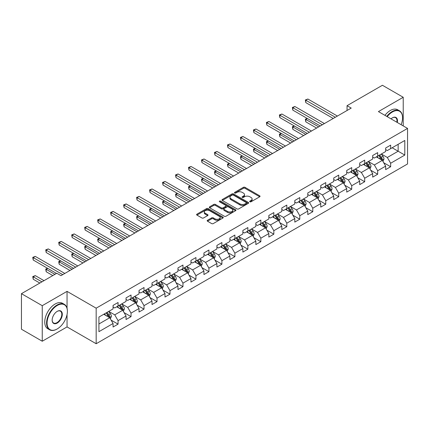 <?xml version="1.0" encoding="UTF-8"?>
<svg xmlns="http://www.w3.org/2000/svg" width="429" height="429" viewBox="0 0 429 429"><rect width="100%" height="100%" fill="white"/><g stroke="black" fill="none" stroke-linecap="round" stroke-linejoin="round"><path stroke-width="0.64" d="M249.887 201.78A0.81 0.467 0 0 0 251.029 201.78L259.711 196.772A1.153 0.665 0 0 0 260.049 196.3A1.153 0.665 0 0 0 259.711 195.828L245.007 187.339A1.153 0.665 0 0 0 243.377 187.339L234.695 192.353A0.81 0.467 0 0 0 234.459 192.68A0.81 0.467 0 0 0 234.695 193.012A0.81 0.467 0 0 0 235.837 193.012L236.964 192.364A3.695 2.134 0 0 1 242.192 192.364L243.415 193.071A3.695 2.134 0 0 1 244.498 194.578A3.695 2.134 0 0 1 243.415 196.091L242.294 196.739A0.81 0.467 0 0 0 242.058 197.067A0.81 0.467 0 0 0 242.294 197.399A0.81 0.467 0 0 0 243.436 197.399L244.557 196.75A3.695 2.134 0 0 1 249.785 196.75L251.013 197.458A3.695 2.134 0 0 1 252.096 198.965A3.695 2.134 0 0 1 251.013 200.472L249.887 201.121A0.81 0.467 0 0 0 249.651 201.453A0.81 0.467 0 0 0 249.887 201.78L249.887 201.121M207.518 220.254A1.153 0.665 0 0 0 207.18 220.726A1.153 0.665 0 0 0 207.518 221.198L211.642 223.579A1.153 0.665 0 0 0 213.277 223.579L222.914 218.018A1.153 0.665 0 0 0 223.252 217.546A1.153 0.665 0 0 0 222.914 217.074L208.21 208.585A1.153 0.665 0 0 0 206.58 208.585L196.943 214.151A1.153 0.665 0 0 0 196.6 214.623A1.153 0.665 0 0 0 196.943 215.09L201.925 217.97A1.153 0.665 0 0 0 203.555 217.97L207.679 215.589A1.153 0.665 0 0 0 208.022 215.117A1.153 0.665 0 0 0 207.679 214.645L205.212 213.218A3.089 1.786 0 0 1 204.306 211.958A3.089 1.786 0 0 1 206.215 210.307A3.089 1.786 0 0 1 209.583 210.693L219.257 216.286A3.089 1.786 0 0 1 220.163 217.546A3.089 1.786 0 0 1 218.259 219.192A3.089 1.786 0 0 1 214.891 218.806L213.277 217.873A1.153 0.665 0 0 0 211.642 217.873L207.518 220.254L207.518 221.198L211.642 218.833L211.642 217.873M67.047 291.366L42.251 305.684L21.45 293.672L21.45 329.225L42.251 341.232L67.047 326.919L96.171 343.731L96.171 308.183L67.047 291.366L67.047 308.242M403.222 125.912L403.222 97.276L378.426 111.594L407.55 128.41L96.171 308.183M403.222 97.276L382.421 85.269L347.056 105.684L347.056 110.489M21.45 293.672L56.816 273.257L60.977 275.659L351.217 108.087L347.056 105.684M237.044 208.918A1.153 0.665 0 0 0 238.68 208.918L248.316 203.351A1.153 0.665 0 0 0 248.654 202.879A1.153 0.665 0 0 0 248.316 202.408L233.612 193.919A1.153 0.665 0 0 0 231.982 193.919L222.34 199.485A1.153 0.665 0 0 0 222.002 199.957A1.153 0.665 0 0 0 222.34 200.429L237.044 208.918M219.846 201.957A0.81 0.467 0 0 1 220.667 202.07L220.667 201.11L235.618 209.738A1.153 0.665 0 0 1 235.955 210.21A1.153 0.665 0 0 1 235.618 210.682L225.976 216.248A1.153 0.665 0 0 1 224.346 216.248L209.642 207.759L213.765 205.394L213.765 204.435L209.642 206.816A1.153 0.665 0 0 0 209.304 207.287A1.153 0.665 0 0 0 209.642 207.759L209.642 206.816M213.765 205.394A1.153 0.665 0 0 1 215.401 205.394L215.401 204.435A1.153 0.665 0 0 0 213.765 204.435M215.401 204.435L221.364 207.877A1.153 0.665 0 0 0 222.994 207.877L225.734 206.295A1.153 0.665 0 0 0 226.072 205.829A1.153 0.665 0 0 0 225.734 205.357L219.525 201.769A0.81 0.467 0 0 1 219.289 201.442A0.81 0.467 0 0 1 219.787 201.008A0.81 0.467 0 0 1 220.667 201.11M96.171 343.731L407.55 163.958L407.55 128.41M111.111 320.12L118.061 324.131L118.061 320.624L126.046 316.012L126.046 319.519L131.038 316.634L131.038 313.127L139.028 308.515L139.028 312.022L144.021 309.143L144.021 305.636L152.011 301.024L152.011 304.531L157.003 301.646L157.003 298.139L164.988 293.527L164.988 297.034L169.981 294.155L169.981 290.647L177.971 286.036L177.971 289.543L182.963 286.658L182.963 283.151L190.953 278.539L190.953 282.046L195.946 279.166L195.946 275.659L203.931 271.048L203.931 274.555L208.923 271.67L208.923 268.163L216.913 263.551L216.913 267.058L221.906 264.173L221.906 260.666L229.896 256.054L229.896 259.561L234.888 256.681L234.888 253.174L242.873 248.563L242.873 252.07L247.865 249.185L247.865 245.678L255.856 241.066L255.856 244.573L260.848 241.693L260.848 238.186L268.838 233.574L268.838 237.081L273.831 234.196L273.831 230.689L281.815 226.078L281.815 229.585L286.808 226.705L286.808 223.198L294.798 218.586L294.798 222.093L299.791 219.208L299.791 215.701L307.781 211.089L307.781 214.597L312.773 211.712L312.773 208.204L320.763 203.593L320.763 207.1L325.756 204.22L325.756 200.713L333.741 196.101L333.741 199.608L338.733 196.723L338.733 193.216L346.723 188.604L346.723 192.112L351.716 189.232L351.716 185.725L359.706 181.113L359.706 184.62L364.698 181.735L364.698 178.228L372.683 173.616L372.683 177.123L377.676 174.244L377.676 170.737L385.666 166.125L385.666 169.632L390.658 166.747L390.658 163.24L404.804 155.073L404.804 140.465L398.15 144.31L398.15 151.228L404.804 155.073M118.061 324.131L113.063 327.016L113.063 323.509L98.922 331.676L98.922 317.069L113.063 308.901L113.063 305.394L118.061 302.509L118.061 306.016L126.046 301.405L126.046 297.898L131.038 295.018L131.038 298.525L139.028 293.913L139.028 290.406L144.021 287.521L144.021 291.028L152.011 286.416L152.011 282.909L157.003 280.03L157.003 283.537L164.988 278.925L164.988 275.418L169.981 272.533L169.981 276.04L177.971 271.428L177.971 267.921L182.963 265.042L182.963 268.549L190.953 263.937L190.953 260.43L195.946 257.545L195.946 261.052L203.931 256.44L203.931 252.933L208.923 250.048L208.923 253.555L216.913 248.943L216.913 245.436L221.906 242.557L221.906 246.064L229.896 241.452L229.896 237.945L234.888 235.06L234.888 238.567L242.873 233.955L242.873 230.448L247.865 227.568L247.865 231.075L255.856 226.464L255.856 222.957L260.848 220.072L260.848 223.579L268.838 218.967L268.838 215.46L273.831 212.58L273.831 216.087L281.815 211.476L281.815 207.968L286.808 205.083L286.808 208.591L294.798 203.979L294.798 200.472L299.791 197.587L299.791 201.094L307.781 196.482L307.781 192.975L312.773 190.095L312.773 193.602L320.763 188.991L320.763 185.484L325.756 182.598L325.756 186.106L333.741 181.494L333.741 177.987L338.733 175.107L338.733 178.614L346.723 174.002L346.723 170.495L351.716 167.61L351.716 171.117L359.706 166.506L359.706 162.999L364.698 160.119L364.698 163.626L372.683 159.014L372.683 155.507L377.676 152.622L377.676 156.129L385.666 151.517L385.666 148.01L390.658 145.125L390.658 148.632L404.804 140.465M116.726 306.789L122.715 310.247L114.731 314.859L108.741 311.4M113.063 306.982L114.731 307.942L118.061 306.016M114.731 314.859L118.061 320.624M122.715 310.247L126.046 316.012M129.708 299.292L135.698 302.751L127.713 307.362L121.718 303.904M126.046 299.485L127.713 300.445L131.038 298.525M127.713 307.362L131.038 313.127M135.698 302.751L139.028 308.515M142.691 291.8L148.681 295.259L140.691 299.871L134.701 296.412M139.028 291.993L140.691 292.953L144.021 291.028M140.691 299.871L144.021 305.636M148.681 295.259L152.011 301.024M155.668 284.304L161.663 287.762L153.673 292.374L147.683 288.915M152.011 284.497L153.673 285.457L157.003 283.537M153.673 292.374L157.003 298.139M161.663 287.762L164.988 293.527M168.651 276.812L174.641 280.271L166.656 284.883L160.661 281.424M164.988 277L166.656 277.965L169.981 276.04M166.656 284.883L169.981 290.647M174.641 280.271L177.971 286.036M181.633 269.315L187.623 272.774L179.633 277.386L173.643 273.927M177.971 269.509L179.633 270.468L182.963 268.549M179.633 277.386L182.963 283.151M187.623 272.774L190.953 278.539M194.61 261.819L200.606 265.278L192.616 269.895L186.626 266.43M190.953 262.012L192.616 262.972L195.946 261.052M192.616 269.895L195.946 275.659M200.606 265.278L203.931 271.048M207.593 254.327L213.583 257.786L205.598 262.398L199.603 258.939M203.931 254.52L205.598 255.48L208.923 253.555M205.598 262.398L208.923 268.163M213.583 257.786L216.913 263.551M220.576 246.831L226.566 250.289L218.576 254.901L212.586 251.442M216.913 247.024L218.576 247.983L221.906 246.064M218.576 254.901L221.906 260.666M226.566 250.289L229.896 256.054M233.553 239.339L239.548 242.798L231.558 247.41L225.568 243.951M229.896 239.532L231.558 240.492L234.888 238.567M231.558 247.41L234.888 253.174M239.548 242.798L242.873 248.563M246.536 231.842L252.525 235.301L244.541 239.913L238.545 236.454M242.873 232.035L244.541 232.995L247.865 231.075M244.541 239.913L247.865 245.678M252.525 235.301L255.856 241.066M259.518 224.351L265.508 227.81L257.518 232.421L251.528 228.963M255.856 224.539L257.518 225.504L260.848 223.579M257.518 232.421L260.848 238.186M265.508 227.81L268.838 233.574M272.495 216.854L278.491 220.313L270.501 224.925L264.511 221.466M268.838 217.047L270.501 218.007L273.831 216.087M270.501 224.925L273.831 230.689M278.491 220.313L281.815 226.078M285.478 209.357L291.468 212.816L283.483 217.428L277.493 213.969M281.815 209.55L283.483 210.51L286.808 208.591M283.483 217.428L286.808 223.198M291.468 212.816L294.798 218.586M298.461 201.866L304.451 205.325L296.46 209.937L290.471 206.478M294.798 202.059L296.46 203.019L299.791 201.094M296.46 209.937L299.791 215.701M304.451 205.325L307.781 211.089M311.443 194.369L317.433 197.828L309.443 202.44L303.453 198.981M307.781 194.562L309.443 195.522L312.773 193.602M309.443 202.44L312.773 208.204M317.433 197.828L320.763 203.593M324.421 186.878L330.416 190.337L322.426 194.948L316.436 191.49M320.763 187.071L322.426 188.031L325.756 186.106M322.426 194.948L325.756 200.713M330.416 190.337L333.741 196.101M337.403 179.381L343.393 182.84L335.408 187.452L329.413 183.993M333.741 179.574L335.408 180.534L338.733 178.614M335.408 187.452L338.733 193.216M343.393 182.84L346.723 188.604M350.386 171.89L356.376 175.348L348.386 179.96L342.396 176.501M346.723 172.077L348.386 173.043L351.716 171.117M348.386 179.96L351.716 185.725M356.376 175.348L359.706 181.113M363.363 164.393L369.358 167.852L361.368 172.463L355.378 169.005M359.706 164.586L361.368 165.546L364.698 163.626M361.368 172.463L364.698 178.228M369.358 167.852L372.683 173.616M376.346 156.896L382.336 160.355L374.351 164.967L368.355 161.508M372.683 157.089L374.351 158.049L377.676 156.129M374.351 164.967L377.676 170.737M382.336 160.355L385.666 166.125M392.154 147.769L398.15 151.228L387.328 157.475L381.338 154.016M385.666 149.598L387.328 150.558L390.658 148.632M387.328 157.475L390.658 163.24M42.251 305.684L42.251 341.232M98.922 323.986L109.738 317.739L103.748 314.28M109.738 317.739L113.063 323.509M383.708 162.736L390.658 166.747M370.731 170.233L377.676 174.244M357.748 177.724L364.698 181.735M344.766 185.221L351.716 189.232M331.789 192.712L338.733 196.723M318.806 200.209L325.756 204.22M305.823 207.7L312.773 211.712M292.841 215.197L299.791 219.208M279.864 222.694L286.808 226.705M266.881 230.185L273.831 234.196M253.898 237.682L260.848 241.693M240.921 245.173L247.865 249.185M227.938 252.67L234.888 256.681M214.956 260.162L221.906 264.173M201.979 267.658L208.923 271.67M188.996 275.155L195.946 279.166M176.013 282.647L182.963 286.658M163.036 290.143L169.981 294.155M150.053 297.635L157.003 301.646M137.071 305.132L144.021 309.143M124.094 312.623L131.038 316.634M67.047 326.919L67.047 314.521M250.209 201.898L251.013 201.437A3.695 2.134 0 0 0 252.096 199.925L252.096 198.965M244.498 194.578L244.498 195.538A3.695 2.134 0 0 1 243.415 197.05L242.616 197.512M259.711 195.828L259.711 196.772L245.007 188.304A1.153 0.665 0 0 0 243.377 188.304L235.017 193.125M248.3 203.362L233.612 194.879A1.153 0.665 0 0 0 231.982 194.879L222.356 200.434M246.273 203.207A0.81 0.467 0 0 0 246.509 202.879A0.81 0.467 0 0 0 246.273 202.547L233.371 195.098A0.81 0.467 0 0 0 232.223 195.098L231.043 195.78A3.695 2.134 0 0 0 229.96 197.292A3.695 2.134 0 0 0 231.043 198.799L239.865 203.893A3.695 2.134 0 0 0 245.088 203.893L246.273 203.207L246.273 204.172A0.81 0.467 0 0 0 246.509 203.839L246.509 202.879M229.96 197.292L229.96 198.252A3.695 2.134 0 0 0 231.043 199.758L231.043 198.799M246.273 204.172L245.088 204.853A3.695 2.134 0 0 1 239.865 204.853L231.043 199.758M215.401 205.394L221.364 208.837A1.153 0.665 0 0 0 222.994 208.837L225.734 207.261A1.153 0.665 0 0 0 226.072 206.789L226.072 205.829M220.667 202.07L235.601 210.693M227.547 211.449A3.089 1.786 0 0 0 230.915 211.835A3.089 1.786 0 0 0 232.824 210.189A3.089 1.786 0 0 0 231.917 208.928L228.507 206.96A1.153 0.665 0 0 0 226.877 206.96L224.142 208.537A1.153 0.665 0 0 0 223.799 209.009A1.153 0.665 0 0 0 224.142 209.481L227.547 211.449L227.547 212.409A3.089 1.786 0 0 0 230.915 212.795A3.089 1.786 0 0 0 232.824 211.148L232.824 210.189M223.799 209.009L223.799 209.969A1.153 0.665 0 0 0 224.142 210.441L224.142 209.481M227.547 212.409L224.142 210.441M220.163 217.546L220.163 218.506A3.089 1.786 0 0 1 218.259 220.152A3.089 1.786 0 0 1 214.891 219.766L213.277 218.833A1.153 0.665 0 0 0 211.642 218.833M204.306 211.958L204.306 212.918A3.089 1.786 0 0 0 205.212 214.178L205.212 213.218M207.668 215.594L205.212 214.178M222.898 218.023L208.21 209.545A1.153 0.665 0 0 0 206.58 209.545L196.954 215.101M382.995 161.497L383.982 159.003A3.121 1.802 -120 0 0 382.99 156.349L381.274 154.054M378.276 158.011L377.112 156.456M307.389 118.527L305.807 119.439L305.807 121.841L316.602 128.073M381.853 160.076L382.303 159.138A3.121 1.802 -120 0 0 381.408 157.261L379.692 154.966M378.909 155.416L380.813 157.963A1.587 0.917 60 0 1 381.102 158.446L382.303 159.138M378.694 155.545L380.41 157.834A3.121 1.802 60 0 1 381.301 159.711M305.807 121.841L305.351 119.176L318.683 126.871M305.351 119.176L307.207 118.42M335.322 117.262L305.807 100.225L307.888 99.024L337.403 116.061M333.242 118.463L305.807 102.628L305.807 100.225L305.351 99.957L307.888 99.024M305.807 102.628L305.351 99.957M401.115 124.694A14.355 8.29 120 0 0 402.558 117.841A14.355 8.29 120 0 0 392.406 111.98A14.355 8.29 120 0 0 387.189 116.656M386.76 116.404A14.709 8.494 -60 0 1 392.154 111.545A14.709 8.494 -60 0 1 399.512 110.816A14.709 8.494 -60 0 1 402.558 117.551A14.709 8.494 -60 0 1 402.558 117.696M391.017 118.865A7.18 4.145 -60 0 1 392.406 117.841L392.406 117.841A7.18 4.145 -60 0 1 397.286 122.485M384.931 115.347A14.709 8.494 -60 0 1 390.326 110.489A14.709 8.494 -60 0 1 397.678 109.76L399.512 110.816M396.836 122.222A6.826 3.941 120 0 0 395.57 117.648A6.826 3.941 120 0 0 392.278 117.916M56.982 329.081L57.229 328.936A14.355 8.29 120 0 0 67.385 311.352A14.355 8.29 120 0 0 57.229 305.491A14.355 8.29 120 0 0 47.077 323.075A14.355 8.29 120 0 0 57.229 328.936L56.982 329.081A14.709 8.494 -60 0 1 49.625 329.81A14.709 8.494 -60 0 1 47.372 318.023A14.709 8.494 -60 0 1 56.982 305.057A14.709 8.494 -60 0 1 64.334 304.327A14.709 8.494 -60 0 1 67.385 311.063A14.709 8.494 -60 0 1 67.38 311.207M57.229 323.075A7.18 4.145 -60 0 1 52.156 320.141A7.18 4.145 -60 0 1 57.229 311.352L57.229 311.352A7.18 4.145 -60 0 1 62.307 314.28A7.18 4.145 -60 0 1 57.229 323.075M52.156 319.996A6.826 3.941 120 0 0 53.566 322.978A6.826 3.941 120 0 0 56.982 322.64A6.826 3.941 120 0 0 61.438 316.629A6.826 3.941 120 0 0 60.392 311.159A6.826 3.941 120 0 0 57.105 311.427M49.625 329.81L47.796 328.753A14.709 8.494 -60 0 1 45.538 316.961A14.709 8.494 -60 0 1 55.148 304A14.709 8.494 -60 0 1 62.505 303.271L64.334 304.327M370.012 168.988L371.005 166.495A3.121 1.802 -120 0 0 370.007 163.84L368.291 161.551M365.299 165.508L364.13 163.953M294.407 126.024L292.825 126.936L292.825 129.338L303.619 135.569M368.876 167.573L369.321 166.629A3.121 1.802 -120 0 0 368.425 164.752L366.709 162.462M365.926 162.913L367.835 165.455A1.587 0.917 60 0 1 368.125 165.937L369.321 166.629M365.712 163.036L367.428 165.331A3.121 1.802 60 0 1 368.323 167.208M292.825 129.338L292.369 126.673L305.7 134.368M292.369 126.673L294.224 125.917M357.03 176.485L358.022 173.992A3.121 1.802 -120 0 0 357.025 171.337L355.309 169.042M352.316 173.005L351.147 171.444M281.429 133.516L279.847 134.427L279.847 136.83L290.637 143.061M355.893 175.07L356.338 174.126A3.121 1.802 -120 0 0 355.448 172.249L353.727 169.954M352.949 170.41L354.853 172.951A1.587 0.917 60 0 1 355.142 173.434L356.338 174.126M352.729 170.533L354.445 172.823A3.121 1.802 60 0 1 355.341 174.7M279.847 136.83L279.386 134.164L292.717 141.86M279.386 134.164L281.242 133.408M322.34 124.759L292.825 107.717L294.905 106.515L324.421 123.557M320.259 125.96L292.825 110.119L292.825 107.717L292.369 107.454L294.905 106.515M292.825 110.119L292.369 107.454M309.363 132.255L279.847 115.213L281.928 114.012L311.443 131.054M307.282 133.451L279.847 117.616L279.847 115.213L279.386 114.951L281.928 114.012M279.847 117.616L279.386 114.951M344.053 183.977L345.039 181.483A3.121 1.802 -120 0 0 344.047 178.829L342.331 176.539M339.334 180.496L338.17 178.941M268.447 141.012L266.865 141.924L266.865 144.326L277.66 150.558M342.91 182.561L343.356 181.617A3.121 1.802 -120 0 0 342.465 179.746L340.749 177.45M339.966 177.901L341.87 180.443A1.587 0.917 60 0 1 342.16 180.925L343.356 181.617M339.747 178.024L341.468 180.319A3.121 1.802 60 0 1 342.358 182.196M266.865 144.326L266.409 141.661L279.735 149.356M266.409 141.661L268.264 140.905M331.07 191.473L332.062 188.98A3.121 1.802 -120 0 0 331.065 186.325L329.349 184.03M326.356 187.993L325.187 186.433M255.464 148.504L253.882 149.421L253.882 151.818L264.677 158.049M329.933 190.058L330.378 189.114A3.121 1.802 -120 0 0 329.483 187.237L327.767 184.947M326.984 185.398L328.893 187.94A1.587 0.917 60 0 1 329.177 188.422L330.378 189.114M326.769 185.521L328.485 187.816A3.121 1.802 60 0 1 329.381 189.688M253.882 151.818L253.426 149.153L266.758 156.848M253.426 149.153L255.282 148.402M318.087 198.97L319.079 196.477A3.121 1.802 -120 0 0 318.082 193.817L316.366 191.527M313.374 195.485L312.205 193.929M242.482 156L240.905 156.912L240.905 159.315L251.694 165.546M316.951 197.549L317.396 196.605A3.121 1.802 -120 0 0 316.505 194.734L314.784 192.439M314.007 192.889L315.91 195.436A1.587 0.917 60 0 1 316.2 195.919L317.396 196.605M313.787 193.018L315.503 195.308A3.121 1.802 60 0 1 316.398 197.184M240.905 159.315L240.444 156.649L253.775 164.345M240.444 156.649L242.299 155.893M296.38 139.747L266.865 122.705L268.945 121.504L298.461 138.546M294.299 140.948L266.865 125.107L266.865 122.705L266.409 122.442L268.945 121.504M266.865 125.107L266.409 122.442M283.397 147.244L253.882 130.202L255.963 129L285.478 146.042M281.317 148.445L253.882 132.604L253.882 130.202L253.426 129.939L255.963 129M253.882 132.604L253.426 129.939M270.42 154.735L240.905 137.698L242.986 136.497L272.501 153.534M268.339 155.936L240.905 140.095L240.905 137.698L240.444 137.43L242.986 136.497M240.905 140.095L240.444 137.43M257.438 162.232L227.922 145.19L230.003 143.988L259.518 161.031M255.357 163.433L227.922 147.592L227.922 145.19L227.467 144.927L230.003 143.988M227.922 147.592L227.467 144.927M244.455 169.723L214.94 152.686L217.02 151.485L246.536 168.522M242.374 170.924L214.94 155.089L214.94 152.686L214.484 152.418L217.02 151.485M214.94 155.089L214.484 152.418M231.478 177.22L201.962 160.178L204.038 158.977L233.553 176.019M229.397 178.421L201.962 162.58L201.962 160.178L201.501 159.915L204.038 158.977M201.962 162.58L201.501 159.915M218.495 184.717L188.98 167.675L191.061 166.473L220.576 183.515M216.414 185.913L188.98 170.077L188.98 167.675L188.524 167.412L191.061 166.473M188.98 170.077L188.524 167.412M205.512 192.208L175.997 175.166L178.078 173.965L207.593 191.007M203.432 193.409L175.997 177.568L175.997 175.166L175.541 174.903L178.078 173.965M175.997 177.568L175.541 174.903M192.53 199.705L163.015 182.663L165.095 181.462L194.61 198.504M190.449 200.906L163.015 185.065L163.015 182.663L162.559 182.4L165.095 181.462M163.015 185.065L162.559 182.4M179.553 207.196L150.037 190.16L152.118 188.958L181.633 205.995M177.472 208.397L150.037 192.557L150.037 190.16L149.576 189.891L152.118 188.958M150.037 192.557L149.576 189.891M166.57 214.693L137.055 197.651L139.135 196.45L168.651 213.492M164.489 215.894L137.055 200.053L137.055 197.651L136.599 197.388L139.135 196.45M137.055 200.053L136.599 197.388M153.587 222.184L124.072 205.148L126.153 203.947L155.668 220.983M151.507 223.386L124.072 207.55L124.072 205.148L123.616 204.88L126.153 203.947M124.072 207.55L123.616 204.88M140.61 229.681L111.095 212.639L113.176 211.438L142.691 228.48M138.529 230.882L111.095 215.042L111.095 212.639L110.634 212.376L113.176 211.438M111.095 215.042L110.634 212.376M127.627 237.178L98.112 220.136L100.193 218.935L129.708 235.977M125.547 238.374L98.112 222.538L98.112 220.136L97.656 219.873L100.193 218.935M98.112 222.538L97.656 219.873M114.645 244.669L85.13 227.627L87.21 226.426L116.726 243.468M112.564 245.871L85.13 230.03L85.13 227.627L84.674 227.365L87.21 226.426M85.13 230.03L84.674 227.365M101.668 252.166L72.152 235.124L74.233 233.923L103.748 250.965M99.587 253.367L72.152 237.527L72.152 235.124L71.691 234.861L74.233 233.923M72.152 237.527L71.691 234.861M88.685 259.658L59.17 242.621L61.25 241.42L90.766 258.456M86.604 260.859L59.17 245.023L59.17 242.621L58.714 242.353L61.25 241.42M59.17 245.023L58.714 242.353M75.702 267.154L46.187 250.112L48.268 248.911L77.783 265.953M73.622 268.356L46.187 252.515L46.187 250.112L45.731 249.85L48.268 248.911M46.187 252.515L45.731 249.85M305.11 206.462L306.097 203.968A3.121 1.802 -120 0 0 305.105 201.314L303.383 199.018M300.391 202.981L299.228 201.421M229.504 163.492L227.922 164.409L227.922 166.811L238.712 173.043M303.968 205.046L304.413 204.102A3.121 1.802 -120 0 0 303.523 202.225L301.807 199.935M301.024 200.386L302.928 202.928A1.587 0.917 60 0 1 303.217 203.41L304.413 204.102M300.804 200.509L302.525 202.804A3.121 1.802 60 0 1 303.416 204.681M227.922 166.811L227.467 164.141L240.792 171.841M227.467 164.141L229.322 163.39M292.128 213.958L293.12 211.465A3.121 1.802 -120 0 0 292.122 208.81L290.406 206.515M287.409 210.473L286.245 208.918M216.522 170.989L214.94 171.9L214.94 174.303L225.734 180.534M290.985 212.537L291.436 211.599A3.121 1.802 -120 0 0 290.54 209.722L288.824 207.427M288.041 207.877L289.95 210.424A1.587 0.917 60 0 1 290.235 210.907L291.436 211.599M287.827 208.006L289.543 210.296A3.121 1.802 60 0 1 290.433 212.173M214.94 174.303L214.484 171.638L227.815 179.333M214.484 171.638L216.339 170.881M279.145 221.45L280.137 218.956A3.121 1.802 -120 0 0 279.14 216.302L277.424 214.012M274.431 217.97L273.262 216.414M203.539 178.485L201.962 179.397L201.962 181.799L212.752 188.031M278.008 220.034L278.453 219.09A3.121 1.802 -120 0 0 277.563 217.213L275.842 214.924M275.064 215.374L276.968 217.916A1.587 0.917 60 0 1 277.257 218.399L278.453 219.09M274.844 215.497L276.56 217.793A3.121 1.802 60 0 1 277.456 219.669M201.962 181.799L201.501 179.134L214.832 186.829M201.501 179.134L203.357 178.378M266.168 228.947L267.154 226.453A3.121 1.802 -120 0 0 266.162 223.799L264.441 221.503M261.449 225.466L260.285 223.906M190.562 185.977L188.98 186.888L188.98 189.291L199.769 195.522M265.025 227.531L265.471 226.587A3.121 1.802 -120 0 0 264.58 224.71L262.864 222.415M262.081 222.871L263.985 225.413A1.587 0.917 60 0 1 264.275 225.895L265.471 226.587M261.862 222.994L263.583 225.284A3.121 1.802 60 0 1 264.473 227.161M188.98 189.291L188.524 186.626L201.85 194.321M188.524 186.626L190.379 185.87M253.185 236.443L254.177 233.944A3.121 1.802 -120 0 0 253.18 231.29L251.464 229M248.466 232.958L247.302 231.403M177.579 193.474L175.997 194.385L175.997 196.788L186.792 203.019M252.043 235.022L252.493 234.078A3.121 1.802 -120 0 0 251.598 232.207L249.882 229.912M249.099 230.362L251.003 232.904A1.587 0.917 60 0 1 251.292 233.387L252.493 234.078M248.884 230.486L250.6 232.781A3.121 1.802 60 0 1 251.491 234.658M175.997 196.788L175.541 194.123L188.873 201.818M175.541 194.123L177.397 193.366M240.202 243.935L241.195 241.441A3.121 1.802 -120 0 0 240.197 238.787L238.481 236.492M235.489 240.454L234.32 238.894M164.597 200.965L163.015 201.882L163.015 204.279L173.809 210.51M239.066 242.519L239.511 241.575A3.121 1.802 -120 0 0 238.615 239.698L236.899 237.409M236.122 237.859L238.025 240.401A1.587 0.917 60 0 1 238.315 240.883L239.511 241.575M235.902 237.982L237.618 240.278A3.121 1.802 60 0 1 238.513 242.149M163.015 204.279L162.559 201.614L175.89 209.309M162.559 201.614L164.414 200.863M227.225 251.432L228.212 248.938A3.121 1.802 -120 0 0 227.22 246.278L225.498 243.988M222.506 247.946L221.337 246.391M151.619 208.462L150.037 209.373L150.037 211.776L160.827 218.007M226.083 250.01L226.528 249.067A3.121 1.802 -120 0 0 225.638 247.195L223.917 244.9M223.139 245.35L225.043 247.898A1.587 0.917 60 0 1 225.332 248.38L226.528 249.067M222.919 245.479L224.64 247.769A3.121 1.802 60 0 1 225.531 249.646M150.037 211.776L149.576 209.111L162.907 216.806M149.576 209.111L151.437 208.355M214.243 258.923L215.229 256.429A3.121 1.802 -120 0 0 214.237 253.775L212.521 251.48M209.524 255.443L208.36 253.882M138.637 215.953L137.055 216.87L137.055 219.273L147.849 225.504M213.1 257.507L213.551 256.563A3.121 1.802 -120 0 0 212.655 254.687L210.939 252.397M210.156 252.847L212.06 255.389A1.587 0.917 60 0 1 212.35 255.872L213.551 256.563M209.942 252.971L211.658 255.266A3.121 1.802 60 0 1 212.548 257.143M137.055 219.273L136.599 216.602L149.93 224.303M136.599 216.602L138.454 215.851M201.26 266.42L202.252 263.926A3.121 1.802 -120 0 0 201.255 261.272L199.539 258.977M196.546 262.934L195.377 261.379M125.654 223.45L124.072 224.362L124.072 226.764L134.867 232.995M200.123 264.999L200.568 264.06A3.121 1.802 -120 0 0 199.673 262.183L197.957 259.888M197.174 260.339L199.083 262.886A1.587 0.917 60 0 1 199.372 263.368L200.568 264.06M196.959 260.467L198.675 262.757A3.121 1.802 60 0 1 199.571 264.634M124.072 226.764L123.616 224.099L136.948 231.794M123.616 224.099L125.472 223.343M188.283 273.911L189.269 271.418A3.121 1.802 -120 0 0 188.277 268.763L186.556 266.473M183.564 270.431L182.395 268.876M112.677 230.947L111.095 231.858L111.095 234.261L121.884 240.492M187.141 272.495L187.586 271.552A3.121 1.802 -120 0 0 186.695 269.675L184.974 267.385M184.197 267.835L186.1 270.377A1.587 0.917 60 0 1 186.39 270.86L187.586 271.552M183.977 267.959L185.693 270.254A3.121 1.802 60 0 1 186.588 272.131M111.095 234.261L110.634 231.596L123.965 239.291M110.634 231.596L112.489 230.84M175.3 281.408L176.287 278.914A3.121 1.802 -120 0 0 175.295 276.26L173.579 273.965M170.581 277.928L169.417 276.367M99.694 238.438L98.112 239.35L98.112 241.752L108.907 247.983M174.158 279.992L174.603 279.048A3.121 1.802 -120 0 0 173.713 277.172L171.997 274.876M171.214 275.332L173.118 277.874A1.587 0.917 60 0 1 173.407 278.357L174.603 279.048M170.999 275.456L172.715 277.745A3.121 1.802 60 0 1 173.606 279.622M98.112 241.752L97.656 239.087L110.982 246.782M97.656 239.087L99.512 238.331M162.318 288.905L163.31 286.411A3.121 1.802 -120 0 0 162.312 283.751L160.596 281.462M157.604 285.419L156.435 283.864M86.712 245.935L85.13 246.847L85.13 249.249L95.924 255.48M161.181 287.484L161.626 286.54A3.121 1.802 -120 0 0 160.73 284.668L159.014 282.373M158.231 282.824L160.14 285.365A1.587 0.917 60 0 1 160.425 285.848L161.626 286.54M158.017 282.952L159.733 285.242A3.121 1.802 60 0 1 160.628 287.119M85.13 249.249L84.674 246.584L98.005 254.279M84.674 246.584L86.529 245.828M149.335 296.396L150.327 293.903A3.121 1.802 -120 0 0 149.33 291.248L147.614 288.953M144.621 292.916L143.452 291.355M73.734 253.426L72.152 254.343L72.152 256.74L82.942 262.972M148.198 294.98L148.643 294.037A3.121 1.802 -120 0 0 147.753 292.16L146.032 289.87M145.254 290.32L147.158 292.862A1.587 0.917 60 0 1 147.447 293.345L148.643 294.037M145.034 290.444L146.75 292.739A3.121 1.802 60 0 1 147.646 294.61M72.152 256.74L71.691 254.075L85.022 261.77M71.691 254.075L73.547 253.325M136.358 303.893L137.344 301.399A3.121 1.802 -120 0 0 136.352 298.74L134.631 296.45M131.639 300.407L130.475 298.852M60.752 260.923L59.17 261.835L59.17 264.237L69.959 270.468M135.215 302.472L135.661 301.528A3.121 1.802 -120 0 0 134.77 299.656L133.054 297.361M132.271 297.812L134.175 300.359A1.587 0.917 60 0 1 134.465 300.842L135.661 301.528M132.052 297.941L133.773 300.23A3.121 1.802 60 0 1 134.663 302.107M59.17 264.237L58.714 261.572L72.04 269.267M58.714 261.572L60.569 260.816M123.375 311.384L124.367 308.891A3.121 1.802 -120 0 0 123.37 306.236L121.654 303.946M118.661 307.904L117.492 306.344M47.769 268.415L46.187 269.332L46.187 271.734L52.821 275.563M122.233 309.969L122.683 309.025A3.121 1.802 -120 0 0 121.788 307.148L120.072 304.858M119.289 305.309L121.198 307.85A1.587 0.917 60 0 1 121.482 308.333L122.683 309.025M119.074 305.432L120.79 307.727A3.121 1.802 60 0 1 121.686 309.604M46.187 271.734L45.731 269.063L54.901 274.362M45.731 269.063L47.587 268.313M110.392 318.881L111.384 316.387A3.121 1.802 -120 0 0 110.387 313.733L108.671 311.438M105.679 315.395L104.51 313.84M43.999 280.652L35.291 275.622L33.21 276.823L33.21 279.225L39.838 283.054M109.256 317.465L109.701 316.522A3.121 1.802 -120 0 0 108.81 314.645L107.089 312.35M106.312 312.8L108.215 315.347A1.587 0.917 60 0 1 108.505 315.83L109.701 316.522M106.092 312.929L107.808 315.218A3.121 1.802 60 0 1 108.703 317.095M33.21 279.225L32.749 276.56L41.919 281.853M32.749 276.56L35.291 275.622M62.725 274.646L33.21 257.609L35.291 256.408L64.8 273.445M56.483 273.445L33.21 260.012L33.21 257.609L32.749 257.341L35.291 256.408M33.21 260.012L32.749 257.341M251.013 201.437L251.013 200.472M242.294 197.399L242.294 196.739M243.415 197.05L243.415 196.091M234.695 193.012L234.695 192.353M243.377 188.304L243.377 187.339M245.007 188.304L245.007 187.339M222.34 200.429L222.34 199.485M231.982 194.879L231.982 193.919M233.612 194.879L233.612 193.919M248.316 203.351L248.316 202.408M239.865 204.853L239.865 203.893M245.088 204.853L245.088 203.893M221.364 208.837L221.364 207.877M222.994 208.837L222.994 207.877M225.734 207.261L225.734 206.295M235.618 210.682L235.618 209.738M213.277 218.833L213.277 217.873M214.891 219.766L214.891 218.806M207.679 215.589L207.679 214.645M196.943 215.09L196.943 214.151M206.58 209.545L206.58 208.585M208.21 209.545L208.21 208.585M222.914 218.018L222.914 217.074M382.03 160.178L383.966 159.062M381.408 157.261L382.99 156.349M379.188 158.542L380.41 157.834M369.047 167.675L370.983 166.559M368.425 164.752L370.007 163.84M366.21 166.034L367.428 165.331M356.065 175.166L358 174.051M355.448 172.249L357.025 171.337M353.228 173.531L354.445 172.823M343.087 182.663L345.023 181.547M342.465 179.746L344.047 178.829M340.245 181.022L341.468 180.319M330.105 190.16L332.041 189.039M329.483 187.237L331.065 186.325M327.268 188.519L328.485 187.816M317.122 197.651L319.058 196.536M316.505 194.734L318.082 193.817M314.285 196.01L315.503 195.308M304.145 205.148L306.081 204.027M303.523 202.225L305.105 201.314M301.303 203.507L302.525 202.804M291.162 212.639L293.098 211.524M290.54 209.722L292.122 208.81M288.326 211.004L289.543 210.296M278.18 220.136L280.116 219.021M277.563 217.213L279.14 216.302M275.343 218.495L276.56 217.793M265.202 227.627L267.133 226.512M264.58 224.71L266.162 223.799M262.36 225.992L263.583 225.284M252.22 235.124L254.156 234.009M251.598 232.207L253.18 231.29M249.383 233.483L250.6 232.781M239.237 242.621L241.173 241.5M238.615 239.698L240.197 238.787M236.4 240.98L237.618 240.278M226.26 250.112L228.19 248.997M225.638 247.195L227.22 246.278M223.418 248.471L224.64 247.769M213.277 257.609L215.213 256.488M212.655 254.687L214.237 253.775M210.435 255.968L211.658 255.266M200.295 265.101L202.231 263.985M199.673 262.183L201.255 261.272M197.458 263.465L198.675 262.757M187.317 272.597L189.248 271.482M186.695 269.675L188.277 268.763M184.475 270.956L185.693 270.254M174.335 280.089L176.271 278.973M173.713 277.172L175.295 276.26M171.493 278.453L172.715 277.745M161.352 287.586L163.288 286.47M160.73 284.668L162.312 283.751M158.516 285.945L159.733 285.242M148.37 295.082L150.306 293.962M147.753 292.16L149.33 291.248M145.533 293.441L146.75 292.739M135.392 302.574L137.328 301.458M134.77 299.656L136.352 298.74M132.55 300.933L133.773 300.23M122.41 310.07L124.346 308.95M121.788 307.148L123.37 306.236M119.573 308.43L120.79 307.727M109.427 317.562L111.363 316.446M108.81 314.645L110.387 313.733M106.59 315.926L107.808 315.218M402.558 117.841L402.558 117.551M67.385 311.352L67.385 311.063"/></g></svg>
